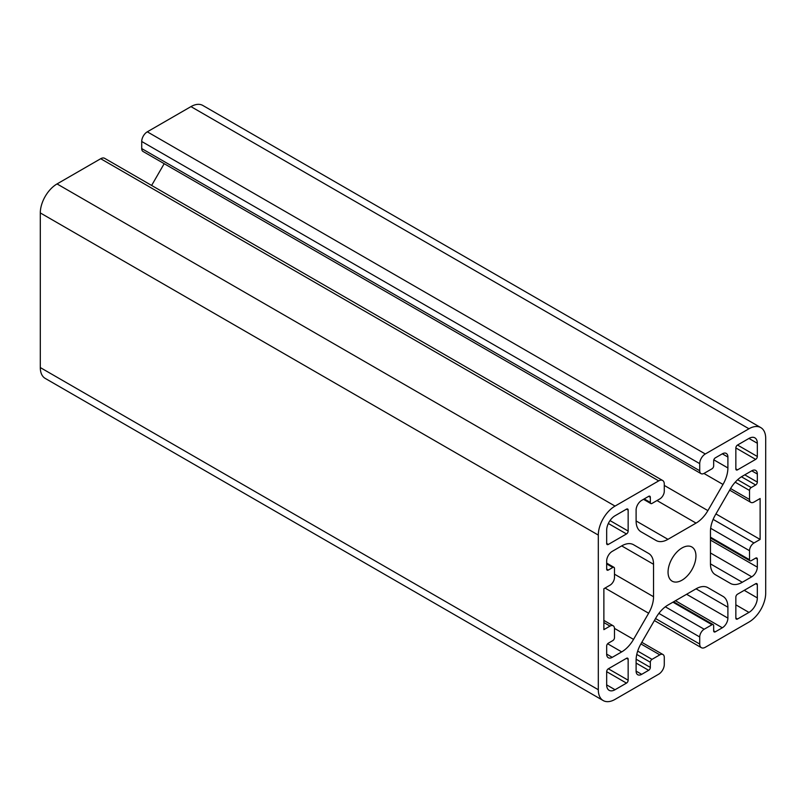 <?xml version="1.0" encoding="UTF-8"?>
<svg xmlns="http://www.w3.org/2000/svg" width="806" height="806" viewBox="0 0 806 806"><rect width="100%" height="100%" fill="white"/><g stroke="black" fill="none" stroke-linecap="round" stroke-linejoin="round"><path stroke-width="1.21" d="M606.666 543.456A2.368 1.37 120 0 0 607.16 544.544A2.368 1.37 120 0 0 608.349 544.423L626.484 533.955A2.368 1.37 120 0 0 628.156 531.053L628.156 510.117A2.368 1.37 120 0 0 627.662 509.029A2.368 1.37 120 0 0 626.484 509.15L615.038 515.749A11.838 6.831 120 0 0 606.666 530.247L606.666 543.456L608.349 544.423M760.793 427.603L202.8 105.445A23.676 13.672 120 0 0 190.962 106.614L147.297 131.821A7.889 4.554 120 0 0 141.715 141.483L141.715 148.576A6.317 3.647 120 0 0 143.025 151.468L701.029 473.626A6.317 3.647 120 0 0 704.182 473.313L711.99 468.8A2.368 1.37 120 0 0 713.663 465.898L713.663 460.75A2.368 1.37 -60 0 1 715.345 457.848L722.317 453.818A7.889 4.554 -60 0 1 726.256 453.425A7.889 4.554 -60 0 1 727.899 457.042L727.899 467.954A23.676 13.672 -60 0 1 722.992 484.446L707.89 510.611A23.676 13.672 -60 0 1 696.052 523.104L667.952 539.335A23.676 13.672 -60 0 1 656.114 540.504L641.012 531.779A23.676 13.672 -60 0 1 636.105 520.948L636.105 510.037A7.889 4.554 -60 0 1 641.687 500.375L648.659 496.345A2.368 1.37 -60 0 1 649.848 496.224A2.368 1.37 -60 0 1 650.331 497.312L650.331 502.46A2.368 1.37 120 0 0 650.825 503.549A2.368 1.37 120 0 0 652.004 503.428L659.822 498.924A6.317 3.647 120 0 0 664.285 491.186L664.285 484.104A7.889 4.554 120 0 0 662.653 480.487A7.889 4.554 120 0 0 658.703 480.88L615.038 506.087A23.676 13.672 120 0 0 598.304 535.083L598.304 689.724A23.676 13.672 120 0 0 603.2 700.555A23.676 13.672 120 0 0 615.038 699.386L658.703 674.179A7.889 4.554 120 0 0 664.285 664.517L664.285 657.424A6.317 3.647 120 0 0 662.975 654.532A6.317 3.647 120 0 0 659.822 654.845L652.004 659.358A2.368 1.37 120 0 0 650.331 662.26L650.331 667.408A2.368 1.37 -60 0 1 648.659 670.31L641.687 674.34A7.889 4.554 -60 0 1 637.737 674.733A7.889 4.554 -60 0 1 636.105 671.116L636.105 660.205A23.676 13.672 -60 0 1 641.012 643.712L656.114 617.547A23.676 13.672 -60 0 1 667.952 605.054L696.052 588.823A23.676 13.672 -60 0 1 707.89 587.655L722.992 596.38A23.676 13.672 -60 0 1 727.899 607.21L727.899 618.121A7.889 4.554 -60 0 1 722.317 627.783L715.345 631.813A2.368 1.37 -60 0 1 714.156 631.934A2.368 1.37 -60 0 1 713.663 630.846L713.663 625.698A2.368 1.37 120 0 0 713.179 624.61A2.368 1.37 120 0 0 711.99 624.731L704.182 629.234A6.317 3.647 120 0 0 699.719 636.972L699.719 644.054A7.889 4.554 120 0 0 701.351 647.671A7.889 4.554 120 0 0 705.3 647.278L748.955 622.071A23.676 13.672 120 0 0 765.7 593.075L765.7 438.434A23.676 13.672 120 0 0 760.793 427.603A23.676 13.672 120 0 0 748.955 428.772L705.3 453.98A7.889 4.554 120 0 0 699.719 463.641L699.719 470.734A6.317 3.647 120 0 0 701.029 473.626M633.536 639.39A23.676 13.672 -60 0 1 621.698 651.893L612.248 657.343A7.889 4.554 -60 0 1 608.308 657.736A7.889 4.554 -60 0 1 606.666 654.119L606.666 646.069A2.368 1.37 -60 0 1 608.349 643.168L612.812 640.589A2.368 1.37 120 0 0 614.484 637.697L614.484 628.67A6.317 3.647 120 0 0 613.175 625.778A6.317 3.647 120 0 0 610.021 626.091L603.875 629.637L603.875 588.723L610.021 585.176A6.317 3.647 120 0 0 614.484 577.449L614.484 568.432A2.368 1.37 120 0 0 613.991 567.343A2.368 1.37 120 0 0 612.812 567.464L608.349 570.043A2.368 1.37 -60 0 1 607.16 570.154A2.368 1.37 -60 0 1 606.666 569.076L606.666 561.016A7.889 4.554 -60 0 1 612.248 551.354L621.698 545.894A23.676 13.672 -60 0 1 633.536 544.725L648.639 553.45A23.676 13.672 -60 0 1 653.545 564.281L653.545 596.732A23.676 13.672 -60 0 1 648.639 613.235L633.536 639.39L614.474 628.388M710.459 531.426A23.676 13.672 -60 0 1 715.365 514.923L730.468 488.768A23.676 13.672 -60 0 1 742.306 476.265L751.746 470.815A7.889 4.554 -60 0 1 755.696 470.422A7.889 4.554 -60 0 1 757.328 474.039L757.328 482.089A2.368 1.37 -60 0 1 755.655 484.99L751.192 487.57A2.368 1.37 120 0 0 749.52 490.461L749.52 499.488A6.317 3.647 120 0 0 750.829 502.38A6.317 3.647 120 0 0 753.983 502.067L760.118 498.521L760.118 539.436L753.983 542.982A6.317 3.647 120 0 0 749.52 550.71L749.52 559.727A2.368 1.37 120 0 0 750.013 560.815A2.368 1.37 120 0 0 751.192 560.694L755.655 558.125A2.368 1.37 -60 0 1 756.844 558.004A2.368 1.37 -60 0 1 757.328 559.082L757.328 567.142A7.889 4.554 -60 0 1 751.746 576.804L742.306 582.264A23.676 13.672 -60 0 1 730.468 583.433L715.365 574.708A23.676 13.672 -60 0 1 710.459 563.878L710.459 531.426M757.328 443.27A11.838 6.831 120 0 0 754.879 437.849A11.838 6.831 120 0 0 748.955 438.434L737.52 445.043A2.368 1.37 120 0 0 735.848 447.945L735.848 468.88A2.368 1.37 120 0 0 736.341 469.969A2.368 1.37 120 0 0 737.52 469.848L755.655 459.38A2.368 1.37 120 0 0 757.328 456.478L757.328 443.27L748.955 438.434M757.328 584.703A2.368 1.37 120 0 0 756.844 583.615A2.368 1.37 120 0 0 755.655 583.735L737.52 594.203A2.368 1.37 120 0 0 735.848 597.105L735.848 618.041A2.368 1.37 120 0 0 736.341 619.129A2.368 1.37 120 0 0 737.52 619.008L748.955 612.409A11.838 6.831 120 0 0 757.328 597.911L757.328 584.703L755.655 583.735M615.038 689.724A11.838 6.831 -60 0 1 609.124 690.309A11.838 6.831 -60 0 1 606.666 684.888L606.666 671.68A2.368 1.37 -60 0 1 608.349 668.779L626.484 658.311A2.368 1.37 -60 0 1 627.662 658.19A2.368 1.37 -60 0 1 628.156 659.278L628.156 680.214A2.368 1.37 -60 0 1 626.484 683.115L615.038 689.724L606.666 684.888M668.053 572.129A19.727 11.395 -60 0 1 676.657 552.281A19.727 11.395 -60 0 1 691.86 546.992A19.727 11.395 -60 0 1 691.86 569.771A19.727 11.395 -60 0 1 672.133 581.166A19.727 11.395 -60 0 1 668.053 572.129M662.653 480.487L104.649 158.329A7.889 4.554 120 0 0 100.7 158.722L57.045 183.929A23.676 13.672 120 0 0 40.3 212.925L40.3 367.566A23.676 13.672 120 0 0 45.207 378.397L603.2 700.555M164.192 163.678L151.619 185.451M760.118 539.436L715.94 513.926M722.992 596.38L707.839 587.624M648.639 553.45L633.486 544.695L648.639 553.45M748.955 428.772L190.962 106.614M628.156 531.053L610.021 520.585M628.156 510.117L626.484 509.15M626.484 533.955L608.349 523.487M705.3 453.98L147.297 131.821M699.719 463.641L141.715 141.483M699.719 470.734L141.715 148.576M626.484 683.115L606.666 671.68M653.545 596.732L614.484 574.184M648.639 613.235L605.034 588.058M653.545 564.281L621.698 545.904M628.156 659.278L626.484 658.311M628.156 680.214L608.349 668.779M757.328 597.911L744.22 590.335M737.52 619.008L735.848 618.041M748.955 612.409L735.848 604.832M757.328 474.039L751.746 470.815M757.328 482.089L744.774 474.845M755.655 484.99L741.449 476.789M751.192 487.57L737.631 479.731M749.52 490.461L735.193 482.2M749.52 499.488L730.589 488.557M753.983 542.982L713.139 519.396M749.52 550.71L710.66 528.283M749.52 559.727L710.459 537.179M757.328 559.082L755.655 558.125M757.328 567.142L710.459 540.08M751.746 576.804L710.459 552.966M742.306 582.264L710.459 563.878M621.698 651.893L607.633 643.772M757.328 456.478L737.52 445.043M737.52 469.848L735.848 468.88M755.655 459.38L735.848 447.945M699.719 644.054L655.53 618.545M699.719 636.972L658.865 613.386M704.182 629.234L665.323 606.807M711.99 624.731L672.929 602.173M715.345 631.813L713.663 630.846M722.317 627.783L675.438 600.722M727.899 618.121L686.601 594.284M727.899 607.21L696.052 588.823M641.687 674.34L636.105 671.116M648.659 670.31L636.105 663.066M650.331 667.408L636.125 659.207M650.331 662.26L636.77 654.432M652.004 659.358L637.687 651.087M659.822 654.845L640.891 643.913M598.304 689.724L40.3 367.566M598.304 535.083L40.3 212.925M615.038 506.087L57.045 183.929M658.703 480.88L100.7 158.722M650.331 502.46L644.196 498.924M650.331 497.312L648.659 496.345M667.952 539.335L636.105 520.948M696.052 523.104L656.991 500.556M707.89 510.611L664.285 485.434M722.992 484.446L703.93 473.444M727.899 467.954L713.824 459.823M727.899 457.042L722.317 453.818M612.248 657.343L606.666 654.119M610.021 626.091L603.875 622.554M612.812 567.464L606.666 563.918M608.349 570.043L606.666 569.076M729.662 490.159L750.829 502.38M710.459 537.985L750.013 560.815M654.381 620.549L701.351 647.671M673.625 601.78L713.179 624.61M641.808 642.322L662.975 654.532M643.5 499.317L650.825 503.549M603.875 620.418L613.175 625.778M606.666 563.112L613.991 567.343"/></g></svg>
